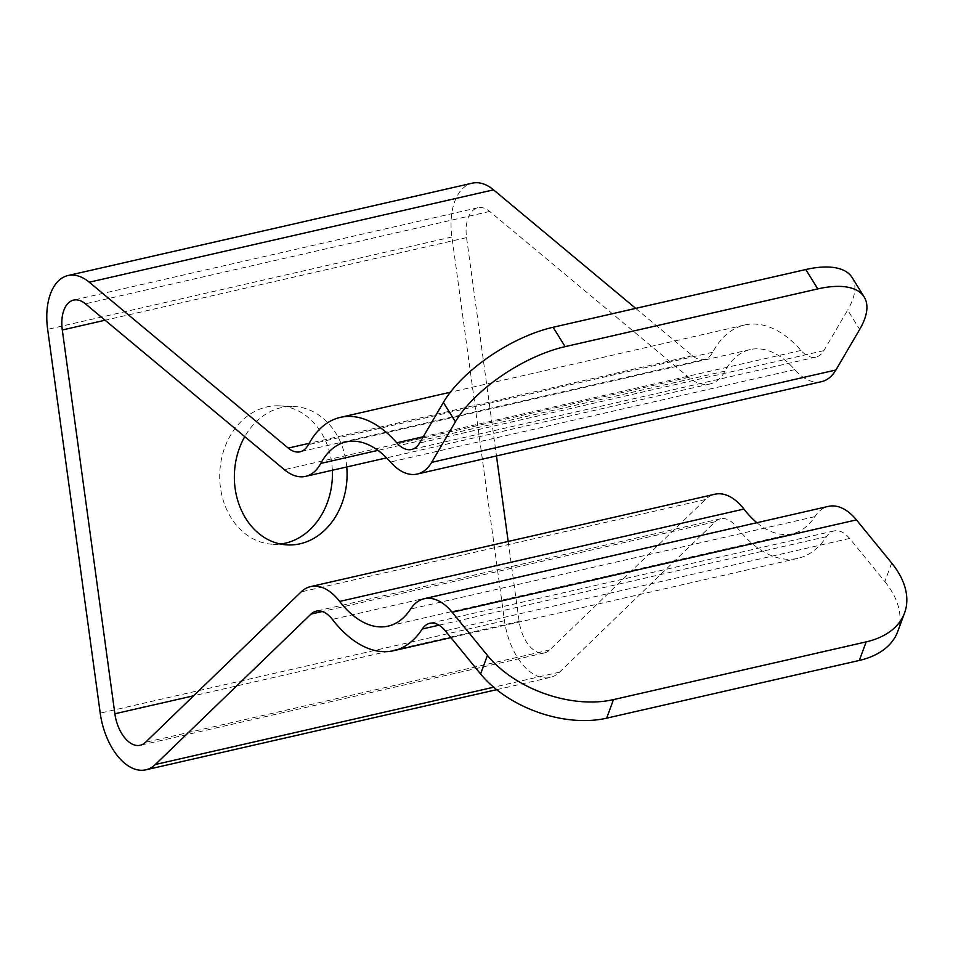 <?xml version="1.0" encoding="UTF-8"?>
<svg xmlns="http://www.w3.org/2000/svg" width="953" height="953" viewBox="0 0 953 953"><rect width="100%" height="100%" fill="white"/><g stroke="black" fill="none" stroke-linecap="round" stroke-linejoin="round"><path stroke-width="0.71" stroke-dasharray="4.76 3.57" d="M756.896 522.709A94.478 53.678 -102.9 0 0 792.288 533.787A94.478 53.678 -102.9 0 0 814.886 516.645A56.692 32.199 77.1 0 1 828.443 506.365M891.674 563.044L884.86 581.592L849.6 538.433A31.497 17.893 -102.9 0 0 834.054 530.928A31.497 17.893 -102.9 0 0 826.525 536.634A119.673 67.985 77.1 0 1 797.899 558.339A119.673 67.985 77.1 0 1 736.633 527.033A31.497 17.893 -102.9 0 0 720.516 518.789A31.497 17.893 -102.9 0 0 715.226 521.744L559.59 672.139A56.692 32.199 77.1 0 1 550.084 677.464A56.692 32.199 77.1 0 1 504.482 620.76L451.913 236.987A56.692 32.199 77.1 0 1 472.259 183.167M884.86 581.592A94.478 58.574 -159.8 0 1 897.738 631.505M280.396 544.008A69.283 56.334 -87.5 0 1 273.046 544.282A69.283 56.334 -87.5 0 1 219.786 472.605A69.283 56.334 -87.5 0 1 279.086 405.835A69.283 56.334 -87.5 0 1 332.359 470.258M635.722 308.391L692.486 355.719A31.497 17.893 -102.9 0 0 704.303 359.424A31.497 17.893 -102.9 0 0 712.701 352.253A119.673 67.985 77.1 0 1 744.591 325.009A119.673 67.985 77.1 0 1 801.02 350.43A31.497 17.893 -102.9 0 0 815.863 357.113A31.497 17.893 -102.9 0 0 823.868 350.633L847.658 310.059L859.677 329.44M852.161 277.585A94.478 40.193 -31.8 0 1 847.658 310.059M821.474 381.676A56.692 32.199 77.1 0 1 794.742 369.633A94.478 53.678 -102.9 0 0 750.202 349.572A94.478 53.678 -102.9 0 0 725.019 371.086A56.692 32.199 77.1 0 1 709.914 383.988A56.692 32.199 77.1 0 1 688.65 377.317L489.687 211.435A31.497 17.893 -102.9 0 0 477.87 207.73A31.497 17.893 -102.9 0 0 466.565 237.631L496.465 455.939M346.749 466.97A69.283 56.334 92.5 0 0 346.308 463.003A69.283 56.334 92.5 0 0 293.738 406.478A69.283 56.334 92.5 0 0 244.754 436.641M508.187 541.459L519.135 621.404A31.497 17.893 -102.9 0 0 544.461 652.9A31.497 17.893 -102.9 0 0 549.75 649.946L705.387 499.551A56.692 32.199 77.1 0 1 714.905 494.226M814.886 516.645L410.624 609.015M849.6 538.433L445.325 630.803M826.525 536.634L439.059 625.168M736.633 527.033L332.371 619.39M715.226 521.744L322.293 611.528M559.59 672.139L493.666 687.208M504.482 620.76L100.22 713.13M451.913 236.987L47.65 329.357M692.486 355.719L309.153 443.312M712.701 352.253L308.438 444.622M801.02 350.43L423.287 436.736M823.868 350.633L419.606 443.002M794.742 369.633L390.48 462.002M725.019 371.086L377.96 450.376M688.65 377.317L284.387 469.686M489.687 211.435L85.413 303.804M466.565 237.631L105.104 320.22M519.135 621.404L193.65 695.773M549.75 649.946L145.487 742.316M705.387 499.551L301.124 591.92M792.288 533.787L388.026 626.145M834.054 530.928L429.791 623.298M797.899 558.339L450.912 637.628M720.516 518.789L316.253 611.159M550.084 677.464L496.656 689.674M704.303 359.424L300.04 451.793M744.591 325.009L450.352 392.243M815.863 357.113L411.601 449.482M750.202 349.572L345.939 441.942M709.914 383.988L386.62 457.857M477.87 207.73L73.607 300.1M544.461 652.9L140.198 745.27M273.046 544.282L287.699 544.913M279.086 405.835L293.738 406.478"/><path stroke-width="1.43" d="M417.211 474.046L821.474 381.676A56.692 32.199 77.1 0 0 835.888 370.014L859.677 329.44A94.478 40.193 148.2 0 0 864.18 296.967A94.478 40.193 148.2 0 0 817.793 288.914L565.129 346.642A94.478 40.193 148.2 0 0 455.415 421.798L431.626 462.384A56.692 32.199 77.1 0 1 417.211 474.046A56.692 32.199 77.1 0 1 390.48 462.002A94.478 53.678 -102.9 0 0 345.939 441.942A94.478 53.678 -102.9 0 0 320.756 463.444A56.692 32.199 77.1 0 1 305.651 476.357A56.692 32.199 77.1 0 1 284.387 469.686L85.413 303.804A31.497 17.893 -102.9 0 0 73.607 300.1A31.497 17.893 -102.9 0 0 62.302 330L114.872 713.773A31.497 17.893 -102.9 0 0 140.198 745.27A31.497 17.893 -102.9 0 0 145.487 742.316L301.124 591.92A56.692 32.199 77.1 0 1 310.642 586.595L714.905 494.226A56.692 32.199 77.1 0 1 743.924 509.057A94.478 53.678 -102.9 0 0 756.896 522.709M310.642 586.595A56.692 32.199 77.1 0 1 339.661 601.426A94.478 53.678 -102.9 0 0 388.026 626.145A94.478 53.678 -102.9 0 0 410.624 609.015A56.692 32.199 77.1 0 1 424.18 598.734A56.692 32.199 77.1 0 1 452.151 612.243L487.412 655.402A94.478 58.574 20.2 0 0 613.482 699.609L606.656 718.169A94.478 58.574 -159.8 0 1 480.598 673.962L445.325 630.803A31.497 17.893 -102.9 0 0 429.791 623.298A31.497 17.893 -102.9 0 0 422.262 629.004A119.673 67.985 77.1 0 1 393.637 650.708A119.673 67.985 77.1 0 1 332.371 619.39A31.497 17.893 -102.9 0 0 316.253 611.159A31.497 17.893 -102.9 0 0 310.964 614.113L155.327 764.509A56.692 32.199 77.1 0 1 145.809 769.833A56.692 32.199 77.1 0 1 100.22 713.13L47.65 329.357A56.692 32.199 77.1 0 1 67.997 275.536A56.692 32.199 77.1 0 1 89.26 282.207L288.223 448.089A31.497 17.893 -102.9 0 0 300.04 451.793A31.497 17.893 -102.9 0 0 308.438 444.622A119.673 67.985 77.1 0 1 340.328 417.378A119.673 67.985 77.1 0 1 396.746 442.8A31.497 17.893 -102.9 0 0 411.601 449.482A31.497 17.893 -102.9 0 0 419.606 443.002L443.395 402.428A94.478 40.193 -31.8 0 1 553.109 327.26L565.129 346.642M424.18 598.734L828.443 506.365A56.692 32.199 77.1 0 1 856.413 519.885L891.674 563.044A94.478 58.574 20.2 0 1 904.564 612.958L897.738 631.505A94.478 58.574 -159.8 0 1 859.332 660.429L606.656 718.169M859.332 660.429L866.146 641.881L613.482 699.609M866.146 641.881A94.478 58.574 20.2 0 0 904.564 612.958M332.359 470.258A69.283 56.334 -87.5 0 1 285.4 543.15A69.283 56.334 -87.5 0 1 280.396 544.008M67.997 275.536L472.259 183.167A56.692 32.199 77.1 0 1 493.523 189.838L635.722 308.391M817.793 288.914L805.785 269.532L553.109 327.26M805.785 269.532A94.478 40.193 -31.8 0 1 852.161 277.585L864.18 296.967M244.754 436.641A69.283 56.334 92.5 0 0 239.965 506.948A69.283 56.334 92.5 0 0 287.699 544.913A69.283 56.334 92.5 0 0 300.052 543.794A69.283 56.334 92.5 0 0 346.749 466.97M496.465 455.939L508.187 541.459M743.924 509.057L339.661 601.426M856.413 519.885L452.151 612.243M439.059 625.168L422.262 629.004M322.293 611.528L310.964 614.113M493.666 687.208L155.327 764.509M493.523 189.838L89.26 282.207M309.153 443.312L288.223 448.089M423.287 436.736L396.746 442.8M835.888 370.014L431.626 462.384M377.96 450.376L320.756 463.444M105.104 320.22L62.302 330M193.65 695.773L114.872 713.773M455.415 421.798L443.395 402.428M480.598 673.962L487.412 655.402M450.912 637.628L393.637 650.708M496.656 689.674L145.809 769.833M450.352 392.243L340.328 417.378M386.62 457.857L305.651 476.357"/></g></svg>
